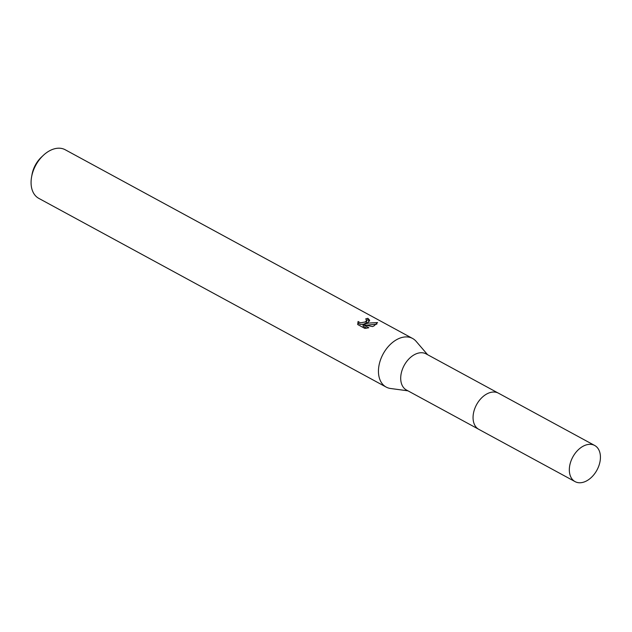 <?xml version="1.0" encoding="UTF-8"?>
<svg xmlns="http://www.w3.org/2000/svg" width="632" height="632" viewBox="0 0 632 632"><rect width="100%" height="100%" fill="white"/><g stroke="black" fill="none" stroke-linecap="round" stroke-linejoin="round"><path stroke-width="0.95" d="M497.929 392.914L426.071 353.873A20.564 13.73 118.5 0 0 415.208 354.26A20.564 13.73 118.5 0 0 401.431 372.469A20.564 13.73 118.5 0 0 406.439 390.007L478.298 429.049M427.588 354.694L416.172 341.391A27.666 18.478 118.5 0 0 412.578 338.46A27.666 18.478 118.5 0 0 397.955 338.973A27.666 18.478 118.5 0 0 379.429 363.471A27.666 18.478 118.5 0 0 386.168 387.076A27.666 18.478 118.5 0 0 390.584 388.498L407.956 390.829M366.757 320.203L366.378 322.802L363.835 324.145L360.485 324.485L358.273 323.284L358.083 321.498L360.39 322.865L365.233 321.957L366.757 320.203L365.667 318.931A27.666 18.478 -61.5 0 1 367.887 318.323L369.68 320.282L367.8 322.597L364.877 323.924L368.661 323.063L377.581 322.565L373.962 325.938L372.493 326.57L363.052 324.619L368.835 327.763L364.838 328.403L357.704 324.532L358.091 321.498M412.578 338.46L65.199 149.745A27.666 18.478 118.5 0 0 50.584 150.266A27.666 18.478 118.5 0 0 43.26 155.409A27.666 18.478 118.5 0 0 31.6 176.873A27.666 18.478 118.5 0 0 38.789 198.361L386.168 387.076M43.26 155.409L41.388 157.171A22.128 14.781 118.5 0 0 32.058 174.345L31.6 176.873M358.186 323.11L357.744 324.548M369.459 321.103L367.982 319.95A25.817 17.246 118.5 0 0 366.757 320.234M367.982 319.95L367.887 318.323M364.94 324.974L364.877 323.924M376.83 324.169L366.125 325.211M366.757 328.198L363.147 326.238L363.052 324.619M600.4 456.02A20.564 13.73 118.5 0 0 594.696 445.481A20.564 13.73 118.5 0 0 577.727 450.332A20.564 13.73 118.5 0 0 569.361 471.077A20.564 13.73 118.5 0 0 575.065 481.616A20.564 13.73 118.5 0 0 592.034 476.765A20.564 13.73 118.5 0 0 600.4 456.02M594.696 445.481L498.451 393.175A20.58 13.746 118.5 0 0 481.473 398.026A20.58 13.746 118.5 0 0 473.092 418.795A20.58 13.746 118.5 0 0 478.803 429.341L575.065 481.616"/></g></svg>
